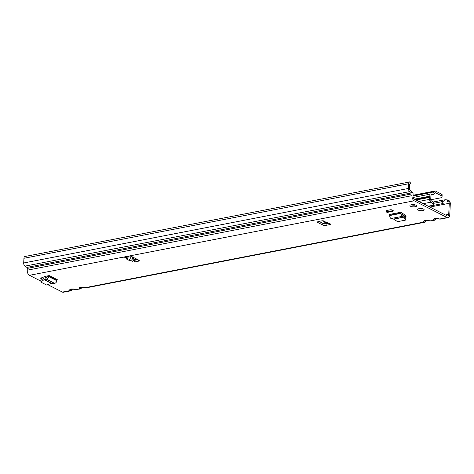 <?xml version="1.0" encoding="UTF-8"?>
<svg xmlns="http://www.w3.org/2000/svg" width="474" height="474" viewBox="0 0 474 474"><rect width="100%" height="100%" fill="white"/><g stroke="black" fill="none" stroke-linecap="round" stroke-linejoin="round"><path stroke-width="0.71" d="M415.574 205.011A3.371 1.12 2.8 0 1 411.106 204.792M416.042 205.206A3.371 1.12 2.8 0 1 416.67 205.9A3.371 1.12 2.8 0 1 414.3 206.848A3.371 1.12 2.8 0 1 410.555 206.267A3.371 1.12 2.8 0 1 409.933 205.574A3.371 1.12 2.8 0 1 412.297 204.626A3.371 1.12 2.8 0 1 416.042 205.206M422.968 208.88A3.223 1.067 2.8 0 1 418.963 208.679M423.543 209.105A3.223 1.067 2.8 0 1 424.147 209.775A3.223 1.067 2.8 0 1 421.884 210.681A3.223 1.067 2.8 0 1 418.305 210.124A3.223 1.067 2.8 0 1 417.701 209.461A3.223 1.067 2.8 0 1 419.964 208.554A3.223 1.067 2.8 0 1 423.543 209.105M327.007 222.087L327.309 222.217L326.693 222.46L329.572 223.704A1.481 0.492 2.8 0 1 330.568 224.22A1.481 0.492 2.8 0 1 329.945 224.581L326.053 225.34A2.364 0.782 2.8 0 1 322.753 225.014L317.947 222.567A2.364 0.782 2.8 0 1 317.509 222.081A2.364 0.782 2.8 0 1 318.498 221.494L321.911 220.831A1.481 0.492 2.8 0 1 323.458 220.866A1.481 0.492 2.8 0 1 324.246 221.34A1.481 0.492 2.8 0 1 324.234 221.399L323.665 221.417L325.253 222.105L327.007 222.087M82.92 287.22L82.92 287.22A2.127 0.628 -81 0 0 83.157 287.126L80.456 287.084A2.127 1.197 79 0 0 80.959 287.173L85.604 287.647A2.127 0.628 -81 0 0 85.841 287.552L83.157 287.126M73.304 289.081L73.304 289.081A2.127 0.628 -81 0 0 73.541 288.986L70.839 288.95A2.127 1.197 79 0 0 71.343 289.033L75.988 289.513A2.127 0.628 -81 0 0 76.225 289.413L73.541 288.986M427.281 220.517L427.281 220.517A2.127 0.628 -81 0 0 427.518 220.416L424.817 220.38A2.127 1.197 79 0 0 425.32 220.463L429.971 220.943A2.127 0.628 -81 0 0 430.202 220.843L427.518 220.416M436.904 218.65L436.904 218.65A2.127 0.628 -81 0 0 437.141 218.555L434.439 218.52A2.127 1.197 79 0 0 434.942 218.603L439.588 219.077A2.127 0.628 -81 0 0 439.825 218.982L437.141 218.555M127.263 256.369A2.127 1.618 117 0 1 126.641 257.317L125.521 257.85A1.481 0.492 2.8 0 1 124.075 257.589A1.481 0.492 2.8 0 1 123.803 257.281A1.481 0.492 2.8 0 1 124.419 256.92L128.318 256.161A2.364 0.782 2.8 0 1 131.612 256.487L138.829 260.161A2.364 0.782 2.8 0 1 139.267 260.647A2.364 0.782 2.8 0 1 138.278 261.227L134.379 261.986A1.481 0.492 2.8 0 1 132.317 261.778A1.481 0.492 2.8 0 1 132.045 261.476A1.481 0.492 2.8 0 1 132.222 261.257L133.17 260.635A2.127 1.618 -63 0 0 133.964 258.869L134.018 257.714M40.497 278.007L42.405 279.216M40.491 278.238L45.516 276.312L49.219 275.584L57.324 279.707A0.593 0.45 117 0 0 56.815 280.359L56.797 280.697A2.364 1.795 -63 0 1 54.563 283.328L51.364 283.381L46.648 285.046L41.137 282.243L41.167 281.87L41.137 282.243M404.731 216.565L406.265 216.085L402.094 212.945A2.364 1.327 -101 0 1 402.112 213.519L402.094 213.857A0.593 0.332 79 0 0 402.45 214.603L404.263 215.753L405.803 218.407L405.513 219.818L403.972 217.163L402.473 216.322A2.364 1.327 -101 0 1 401.063 213.336L401.081 212.998A0.593 0.332 79 0 0 400.767 212.263L402.094 212.945M132.228 256.801L132.412 258.081C132.447 259.42 131.784 260.173 130.403 260.333L129.094 260.356L126.688 259.13L129.064 256.079M62.402 292.091L69.743 290.669L70.353 290.906L63.38 292.257A4.142 2.323 79 0 1 62.402 292.091L47.981 284.756M40.829 281.112L29.435 275.317A4.142 2.323 79 0 1 27.219 270.192L27.308 268.403L412.066 193.872A0.83 0.462 79 0 0 411.669 192.871L26.905 267.407A0.83 0.462 -101 0 1 27.308 268.403M412.066 193.872L411.983 195.661A4.142 2.323 -101 0 0 414.193 200.786L447.166 217.56A4.142 2.323 -101 0 0 448.143 217.726A4.142 2.323 -101 0 0 449.761 214.882L450.3 203.826A2.601 1.458 79 0 0 450.022 202.072L449.636 201.029L448.914 202.025L449.18 202.748A0.83 0.462 -101 0 1 449.269 203.305L448.73 214.355A2.364 1.327 -101 0 1 447.806 215.978A2.364 1.327 -101 0 1 447.249 215.889L414.276 199.116A2.364 1.327 -101 0 1 413.014 196.183L413.097 194.399A2.601 1.458 79 0 0 412.907 192.9L409.814 189.914A0.83 0.462 -101 0 1 409.495 188.978L409.72 184.268A0.83 0.462 -101 0 1 409.998 183.716L410.454 183.527L410.069 181.791L409.554 182.004A2.601 1.458 79 0 0 408.695 183.746L397.147 185.98A2.601 1.458 -101 0 1 398.166 184.196A2.601 1.458 -101 0 1 398.172 184.19L409.554 182.004M392.004 211.475L387.193 212.411L386.233 211.919L386.298 210.58L391.109 209.65L393.497 210.865L392.004 211.475L391.044 210.989L391.109 209.65M42.239 277.42L43.744 278.179M328.014 223.301L326.136 223.663A2.364 0.782 2.8 0 1 322.835 223.337L319.014 221.394M137.839 259.657L134.462 260.315A1.481 0.492 2.8 0 1 133.413 260.356M403.558 215.137L404.867 214.882M324.24 221.287L323.209 220.979A2.127 1.505 113.4 0 1 323.12 220.807M325.739 222.223L326.693 222.46M326.065 222.46L329.572 223.704M127.34 258.774L125.521 257.85L125.604 256.179M79.976 289.039L76.225 289.413L79.982 289.039L81.131 288.459L82.209 287.137M424.337 222.336L87.186 287.641L85.841 287.552L423.726 222.099L424.343 222.336L425.492 221.755L426.57 220.428M70.353 290.906L71.509 290.325L72.593 288.998M433.68 203.316L441.442 201.811L443.178 203.488L443.498 204.424L449.269 203.305M448.914 202.025L446.846 201.006L444.488 200.923L441.442 201.811L441.792 200.336L445.566 199.732L447.693 199.987L449.636 201.029M433.165 202.007L441.792 200.336M433.953 220.469L430.202 220.843L433.959 220.469L435.114 219.889L436.193 218.567M448.143 217.726L439.825 218.982L447.166 217.56M398.166 184.196L24.944 256.493A2.601 1.458 79 0 0 23.931 258.277L23.7 262.981L408.464 188.451A2.601 1.458 -101 0 0 409.72 191.597L411.669 192.871M26.905 267.407L24.962 266.127A2.601 1.458 79 0 1 23.7 262.981M408.464 188.451L408.695 183.746M444.488 200.923L445.566 199.732M447.693 199.987L446.846 201.006M435.049 218.585A2.127 2.009 179.2 0 1 433.331 219.29L433.343 220.238A2.127 2.009 -0.8 0 0 435.233 219.314L435.227 218.561M425.433 220.446A2.127 2.009 179.2 0 1 423.709 221.157L423.726 222.099A2.127 2.009 -0.8 0 0 425.616 221.174L425.605 220.428M71.45 289.016A2.127 2.009 179.2 0 1 69.731 289.727L69.743 290.669A2.127 2.009 -0.8 0 0 71.633 289.744L71.621 288.998M81.072 287.155A2.127 2.009 179.2 0 1 79.348 287.86L79.359 288.808A2.127 2.009 -0.8 0 0 81.255 287.878L81.244 287.131M410.069 181.791L406.384 182.638M125.865 256.126L126.641 257.317M131.405 256.398L129.094 260.356M405.294 220.173L405.513 219.818L405.294 220.173L397.579 221.666L393.704 219.148L391.121 218.52A2.364 1.327 -101 0 1 389.717 215.534L389.729 215.196A0.593 0.332 79 0 0 389.415 214.467L400.767 212.263M386.233 211.919L391.044 210.989M47.359 275.945A2.364 1.795 -63 0 0 47.27 276.514L47.252 276.852A0.593 0.45 117 0 1 46.695 277.509L46.037 277.557L45.954 279.239L46.458 279.204A2.364 1.795 -63 0 0 48.692 276.573L48.709 276.235A0.593 0.45 117 0 1 49.219 275.584M45.954 279.239L44.029 279.654L41.167 281.87L40.871 280.407L43.738 278.185L46.037 277.557M40.847 280.78L40.871 280.407L40.847 280.78M435.239 192.823L435.499 192.77A0.593 0.332 79 0 0 435.251 192.811L433.686 194.423A2.364 1.327 -101 0 1 433.242 194.678A2.364 1.327 -101 0 1 432.922 194.672L431.275 194.31A0.593 0.332 79 0 0 430.967 194.713L430.712 199.868A0.593 0.332 79 0 0 430.996 200.585L433.082 201.948A3.549 1.404 6 0 1 433.728 202.878L433.556 204.501A3.549 1.404 -174 0 0 432.91 203.565L430.825 202.202A2.364 1.327 79 0 1 429.681 199.341L429.936 194.192L413.156 197.439M430.718 199.773L441.495 197.688L442.011 196.68A3.549 1.179 -177.2 0 0 442.058 196.503L442.141 194.832A3.549 1.179 -177.2 0 0 441.484 194.103L435.582 191.099A2.364 1.327 79 0 0 435.025 191.004A2.364 1.327 79 0 0 434.581 191.259L433.017 192.871A0.593 0.332 -101 0 1 432.827 192.93L431.174 192.568A2.364 1.327 79 0 0 430.86 192.562A2.364 1.327 79 0 0 429.936 194.192M442.058 196.503A3.549 1.179 -177.2 0 0 441.401 195.774L441.484 194.103M435.499 192.77L441.401 195.774M429.918 197.119L415.745 199.862L429.918 197.119M428.218 206.208L432.063 205.461A3.549 1.404 -174 0 0 433.556 204.501M414.963 199.465L429.959 196.556M324.234 221.399L326.112 222.211M130.403 260.333L132.222 261.257M124.419 256.92L29.435 275.317M70.839 288.95L69.731 289.727M80.456 287.084L79.348 287.86M424.817 220.38L423.709 221.157M434.439 218.52L433.331 219.29M414.193 200.786L128.318 256.161M132.412 258.081L133.964 258.869M128.561 256.12L128.993 256.345M134.379 261.986L134.462 260.315M448.73 214.355L445.477 214.989M420.171 208.939L421.801 208.625M429.888 207.055L443.498 204.424M443.178 203.488L428.472 206.338M411.983 195.661L27.219 270.192M409.72 191.597L24.962 266.127M397.147 185.98L23.931 258.277M436.151 218.561L435.233 219.314M426.529 220.428L425.616 221.174M72.552 288.998L71.633 289.744M82.168 287.131L81.255 287.878M317.947 222.567L317.995 221.636M322.753 225.014L322.835 223.337M326.053 225.34L326.136 223.663M329.945 224.581L329.987 223.793M138.278 261.227L138.343 259.912M402.841 216.446L402.924 214.763M389.729 215.196L401.081 212.998M389.717 215.534L401.063 213.336M391.121 218.52L402.473 216.322M393.515 219.065L403.878 217.056M393.704 219.148L403.972 217.163M406.058 216.304L406.076 215.925M402.995 214.793L402.912 216.476M48.709 276.235L56.815 280.359M48.692 276.573L56.797 280.697M46.458 279.204L54.563 283.328M44.195 279.571L51.595 283.334M44.029 279.654L51.364 283.381M45.848 279.251L45.931 277.568M432.922 194.672L430.949 195.051M418.85 201.438L429.681 199.341M429.782 197.362L416.054 200.016M413.05 195.43L434.581 191.259M429.835 196.171L414.377 199.169M133.763 259.746L136.844 259.148M322.527 223.183L326.124 222.484M423.235 203.672L430.825 202.202M432.91 203.565L433.082 201.948M441.17 219.077L439.588 219.077M431.547 220.937L429.971 220.943M77.57 289.507L75.988 289.513M87.186 287.641L85.604 287.647M405.839 218.573L405.548 219.977M41.025 282.119L40.734 280.649M433.242 194.678L430.943 195.122M435.025 191.004L413.055 195.258M430.86 192.562L413.02 196.023"/></g></svg>
